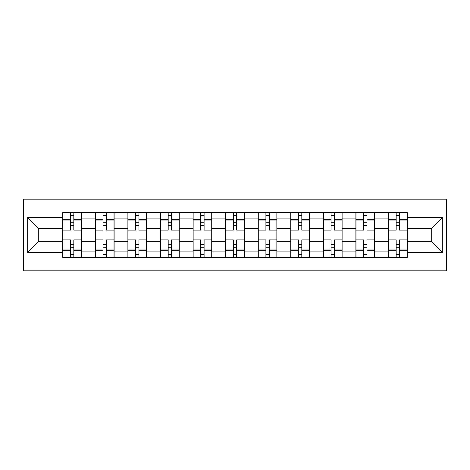 <?xml version="1.0" encoding="UTF-8"?>
<svg xmlns="http://www.w3.org/2000/svg" width="470" height="470" viewBox="0 0 470 470"><rect width="100%" height="100%" fill="white"/><g stroke="black" fill="none" stroke-linecap="round" stroke-linejoin="round"><path stroke-width="0.7" d="M23.5 270.808L446.5 270.808L446.5 199.192L23.5 199.192L23.5 270.808M95.322 257.442L95.322 218.926L81.545 218.926L81.545 257.442M81.545 218.926L81.545 212.558M95.322 218.926L95.322 212.558M114.11 212.558L114.11 257.442M127.893 257.442L127.893 212.558M146.681 212.558L146.681 257.442M160.464 257.442L160.464 212.558M179.252 212.558L179.252 257.442M193.035 257.442L193.035 212.558M211.823 212.558L211.823 257.442M225.606 257.442L225.606 212.558M244.394 212.558L244.394 257.442M258.177 257.442L258.177 212.558M276.965 212.558L276.965 257.442M290.748 257.442L290.748 212.558M309.536 212.558L309.536 257.442M323.319 257.442L323.319 212.558M342.107 212.558L342.107 257.442M355.89 257.442L355.89 212.558M374.678 212.558L374.678 257.442M388.455 257.442L388.455 212.558M388.455 241.474L374.678 241.474M355.89 241.474L342.107 241.474M323.319 241.474L309.536 241.474M290.748 241.474L276.965 241.474M258.177 241.474L244.394 241.474M225.606 241.474L211.823 241.474M193.035 241.474L179.252 241.474M160.464 241.474L146.681 241.474M127.893 241.474L114.11 241.474M95.322 241.474L81.545 241.474M388.455 228.526L374.678 228.526M355.89 228.526L342.107 228.526M323.319 228.526L309.536 228.526M290.748 228.526L276.965 228.526M258.177 228.526L244.394 228.526M225.606 228.526L211.823 228.526M193.035 228.526L179.252 228.526M160.464 228.526L146.681 228.526M127.893 228.526L114.11 228.526M95.322 228.526L81.545 228.526M38.74 241.474L62.751 241.474L62.751 228.526L38.74 228.526L38.74 241.474L27.677 252.537L27.677 217.463L62.751 217.463L62.751 228.526M407.249 228.526L407.249 241.474L431.26 241.474L431.26 228.526L407.249 228.526L407.249 212.558L62.751 212.558L62.751 217.463M407.249 217.463L442.323 217.463L442.323 252.537L407.249 252.537L407.249 241.474M62.751 241.474L62.751 257.442L407.249 257.442L407.249 252.537M62.751 252.537L27.677 252.537M73.819 254.311L70.477 254.311M70.477 215.689L73.819 215.689M106.39 254.311L103.048 254.311M103.048 215.689L106.39 215.689M138.961 254.311L135.619 254.311M135.619 215.689L138.961 215.689M171.526 254.311L168.189 254.311M168.189 215.689L171.526 215.689M204.097 254.311L200.761 254.311M200.761 215.689L204.097 215.689M236.668 254.311L233.332 254.311M233.332 215.689L236.668 215.689M269.24 254.311L265.903 254.311M265.903 215.689L269.24 215.689M301.811 254.311L298.474 254.311M298.474 215.689L301.811 215.689M334.382 254.311L331.039 254.311M331.039 215.689L334.382 215.689M366.953 254.311L363.61 254.311M363.61 215.689L366.953 215.689M399.524 254.311L396.181 254.311M396.181 215.689L399.524 215.689M27.677 217.463L38.74 228.526M431.26 241.474L442.323 252.537M431.26 228.526L442.323 217.463M81.439 257.442L81.439 230.094L73.819 230.094L73.819 212.558M70.477 212.558L70.477 230.094L62.857 230.094L62.857 212.558M81.439 230.094L81.439 212.558M62.857 257.442L62.857 239.906L70.477 239.906L70.477 257.442M73.819 257.442L73.819 239.906L81.439 239.906M70.477 225.5L73.819 225.5M62.857 239.906L62.857 230.094M73.819 244.5L70.477 244.5M73.819 254.728L70.477 254.728M70.477 247.214L73.819 247.214M73.819 222.786L70.477 222.786M70.477 215.272L73.819 215.272M114.01 257.442L114.01 230.094L106.39 230.094L106.39 212.558M103.048 212.558L103.048 230.094L95.428 230.094L95.428 212.558M114.01 230.094L114.01 212.558M95.428 257.442L95.428 239.906L103.048 239.906L103.048 257.442M106.39 257.442L106.39 239.906L114.01 239.906M103.048 225.5L106.39 225.5M95.428 239.906L95.428 230.094M106.39 244.5L103.048 244.5M106.39 254.728L103.048 254.728M103.048 247.214L106.39 247.214M106.39 222.786L103.048 222.786M103.048 215.272L106.39 215.272M146.581 257.442L146.581 230.094L138.961 230.094L138.961 212.558M135.619 212.558L135.619 230.094L127.999 230.094L127.999 212.558M146.581 230.094L146.581 212.558M127.999 257.442L127.999 239.906L135.619 239.906L135.619 257.442M138.961 257.442L138.961 239.906L146.581 239.906M135.619 225.5L138.961 225.5M127.999 239.906L127.999 230.094M138.961 244.5L135.619 244.5M138.961 254.728L135.619 254.728M135.619 247.214L138.961 247.214M138.961 222.786L135.619 222.786M135.619 215.272L138.961 215.272M179.152 257.442L179.152 230.094L171.526 230.094L171.526 212.558M168.189 212.558L168.189 230.094L160.57 230.094L160.57 212.558M179.152 230.094L179.152 212.558M160.57 257.442L160.57 239.906L168.189 239.906L168.189 257.442M171.526 257.442L171.526 239.906L179.152 239.906M168.189 225.5L171.526 225.5M160.57 239.906L160.57 230.094M171.526 244.5L168.189 244.5M171.526 254.728L168.189 254.728M168.189 247.214L171.526 247.214M171.526 222.786L168.189 222.786M168.189 215.272L171.526 215.272M211.723 257.442L211.723 230.094L204.097 230.094L204.097 212.558M200.761 212.558L200.761 230.094L193.141 230.094L193.141 212.558M211.723 230.094L211.723 212.558M193.141 257.442L193.141 239.906L200.761 239.906L200.761 257.442M204.097 257.442L204.097 239.906L211.723 239.906M200.761 225.5L204.097 225.5M193.141 239.906L193.141 230.094M204.097 244.5L200.761 244.5M204.097 254.728L200.761 254.728M200.761 247.214L204.097 247.214M204.097 222.786L200.761 222.786M200.761 215.272L204.097 215.272M244.288 257.442L244.288 230.094L236.668 230.094L236.668 212.558M233.332 212.558L233.332 230.094L225.712 230.094L225.712 212.558M244.288 230.094L244.288 212.558M225.712 257.442L225.712 239.906L233.332 239.906L233.332 257.442M236.668 257.442L236.668 239.906L244.288 239.906M233.332 225.5L236.668 225.5M225.712 239.906L225.712 230.094M236.668 244.5L233.332 244.5M236.668 254.728L233.332 254.728M233.332 247.214L236.668 247.214M236.668 222.786L233.332 222.786M233.332 215.272L236.668 215.272M276.859 257.442L276.859 230.094L269.24 230.094L269.24 212.558M265.903 212.558L265.903 230.094L258.277 230.094L258.277 212.558M276.859 230.094L276.859 212.558M258.277 257.442L258.277 239.906L265.903 239.906L265.903 257.442M269.24 257.442L269.24 239.906L276.859 239.906M265.903 225.5L269.24 225.5M258.277 239.906L258.277 230.094M269.24 244.5L265.903 244.5M269.24 254.728L265.903 254.728M265.903 247.214L269.24 247.214M269.24 222.786L265.903 222.786M265.903 215.272L269.24 215.272M309.43 257.442L309.43 230.094L301.811 230.094L301.811 212.558M298.474 212.558L298.474 230.094L290.848 230.094L290.848 212.558M309.43 230.094L309.43 212.558M290.848 257.442L290.848 239.906L298.474 239.906L298.474 257.442M301.811 257.442L301.811 239.906L309.43 239.906M298.474 225.5L301.811 225.5M290.848 239.906L290.848 230.094M301.811 244.5L298.474 244.5M301.811 254.728L298.474 254.728M298.474 247.214L301.811 247.214M301.811 222.786L298.474 222.786M298.474 215.272L301.811 215.272M342.001 257.442L342.001 230.094L334.382 230.094L334.382 212.558M331.039 212.558L331.039 230.094L323.419 230.094L323.419 212.558M342.001 230.094L342.001 212.558M323.419 257.442L323.419 239.906L331.039 239.906L331.039 257.442M334.382 257.442L334.382 239.906L342.001 239.906M331.039 225.5L334.382 225.5M323.419 239.906L323.419 230.094M334.382 244.5L331.039 244.5M334.382 254.728L331.039 254.728M331.039 247.214L334.382 247.214M334.382 222.786L331.039 222.786M331.039 215.272L334.382 215.272M374.572 257.442L374.572 230.094L366.953 230.094L366.953 212.558M363.61 212.558L363.61 230.094L355.99 230.094L355.99 212.558M374.572 230.094L374.572 212.558M355.99 257.442L355.99 239.906L363.61 239.906L363.61 257.442M366.953 257.442L366.953 239.906L374.572 239.906M363.61 225.5L366.953 225.5M355.99 239.906L355.99 230.094M366.953 244.5L363.61 244.5M366.953 254.728L363.61 254.728M363.61 247.214L366.953 247.214M366.953 222.786L363.61 222.786M363.61 215.272L366.953 215.272M407.143 257.442L407.143 230.094L399.524 230.094L399.524 212.558M396.181 212.558L396.181 230.094L388.561 230.094L388.561 212.558M407.143 230.094L407.143 212.558M388.561 257.442L388.561 239.906L396.181 239.906L396.181 257.442M399.524 257.442L399.524 239.906L407.143 239.906M396.181 225.5L399.524 225.5M388.561 239.906L388.561 230.094M399.524 244.5L396.181 244.5M399.524 254.728L396.181 254.728M396.181 247.214L399.524 247.214M399.524 222.786L396.181 222.786M396.181 215.272L399.524 215.272M355.89 218.926L342.107 218.926M323.319 218.926L309.536 218.926M290.748 218.926L276.965 218.926M258.177 218.926L244.394 218.926M225.606 218.926L211.823 218.926M193.035 218.926L179.252 218.926M160.464 218.926L146.681 218.926M127.893 218.926L114.11 218.926M388.455 218.926L374.678 218.926M355.89 251.074L342.107 251.074M323.319 251.074L309.536 251.074M290.748 251.074L276.965 251.074M258.177 251.074L244.394 251.074M225.606 251.074L211.823 251.074M193.035 251.074L179.252 251.074M160.464 251.074L146.681 251.074M127.893 251.074L114.11 251.074M95.322 251.074L81.545 251.074M388.455 251.074L374.678 251.074M81.439 219.76L73.819 219.76M70.477 219.76L62.857 219.76M70.477 220.036L62.857 220.036M70.477 249.964L62.857 249.964M70.477 250.24L62.857 250.24M81.439 250.24L73.819 250.24M81.439 220.036L73.819 220.036M81.439 249.964L73.819 249.964M114.01 219.76L106.39 219.76M103.048 219.76L95.428 219.76M103.048 220.036L95.428 220.036M103.048 249.964L95.428 249.964M103.048 250.24L95.428 250.24M114.01 250.24L106.39 250.24M114.01 220.036L106.39 220.036M114.01 249.964L106.39 249.964M146.581 219.76L138.961 219.76M135.619 219.76L127.999 219.76M135.619 220.036L127.999 220.036M135.619 249.964L127.999 249.964M135.619 250.24L127.999 250.24M146.581 250.24L138.961 250.24M146.581 220.036L138.961 220.036M146.581 249.964L138.961 249.964M179.152 219.76L171.526 219.76M168.189 219.76L160.57 219.76M168.189 220.036L160.57 220.036M168.189 249.964L160.57 249.964M168.189 250.24L160.57 250.24M179.152 250.24L171.526 250.24M179.152 220.036L171.526 220.036M179.152 249.964L171.526 249.964M211.723 219.76L204.097 219.76M200.761 219.76L193.141 219.76M200.761 220.036L193.141 220.036M200.761 249.964L193.141 249.964M200.761 250.24L193.141 250.24M211.723 250.24L204.097 250.24M211.723 220.036L204.097 220.036M211.723 249.964L204.097 249.964M244.288 219.76L236.668 219.76M233.332 219.76L225.712 219.76M233.332 220.036L225.712 220.036M233.332 249.964L225.712 249.964M233.332 250.24L225.712 250.24M244.288 250.24L236.668 250.24M244.288 220.036L236.668 220.036M244.288 249.964L236.668 249.964M276.859 219.76L269.24 219.76M265.903 219.76L258.277 219.76M265.903 220.036L258.277 220.036M265.903 249.964L258.277 249.964M265.903 250.24L258.277 250.24M276.859 250.24L269.24 250.24M276.859 220.036L269.24 220.036M276.859 249.964L269.24 249.964M309.43 219.76L301.811 219.76M298.474 219.76L290.848 219.76M298.474 220.036L290.848 220.036M298.474 249.964L290.848 249.964M298.474 250.24L290.848 250.24M309.43 250.24L301.811 250.24M309.43 220.036L301.811 220.036M309.43 249.964L301.811 249.964M342.001 219.76L334.382 219.76M331.039 219.76L323.419 219.76M331.039 220.036L323.419 220.036M331.039 249.964L323.419 249.964M331.039 250.24L323.419 250.24M342.001 250.24L334.382 250.24M342.001 220.036L334.382 220.036M342.001 249.964L334.382 249.964M374.572 219.76L366.953 219.76M363.61 219.76L355.99 219.76M363.61 220.036L355.99 220.036M363.61 249.964L355.99 249.964M363.61 250.24L355.99 250.24M374.572 250.24L366.953 250.24M374.572 220.036L366.953 220.036M374.572 249.964L366.953 249.964M407.143 219.76L399.524 219.76M396.181 219.76L388.561 219.76M396.181 220.036L388.561 220.036M396.181 249.964L388.561 249.964M396.181 250.24L388.561 250.24M407.143 250.24L399.524 250.24M407.143 220.036L399.524 220.036M407.143 249.964L399.524 249.964"/></g></svg>

